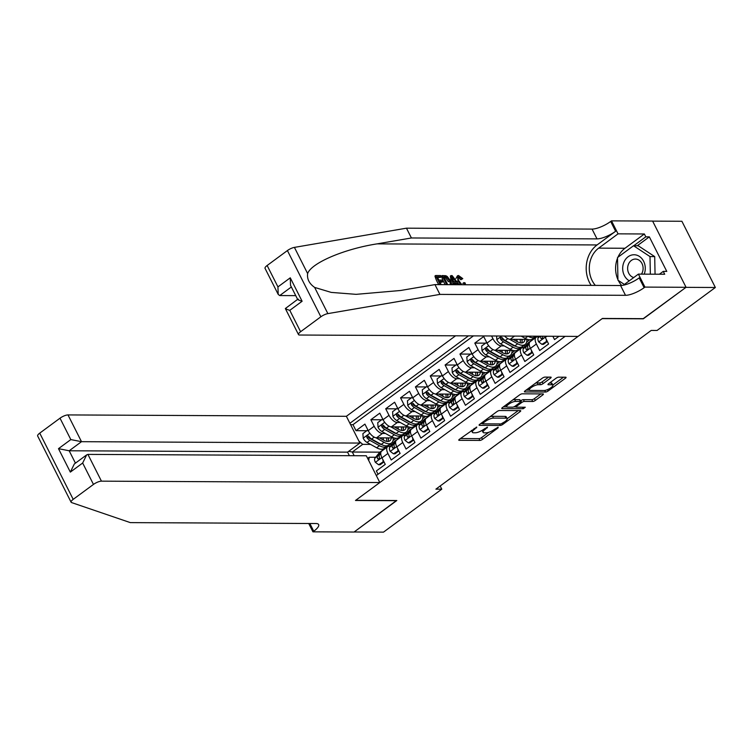 <?xml version="1.0" encoding="UTF-8"?>
<svg xmlns="http://www.w3.org/2000/svg" width="753" height="753" viewBox="0 0 753 753"><rect width="100%" height="100%" fill="white"/><g stroke="black" fill="none" stroke-linecap="round" stroke-linejoin="round"><path stroke-width="1.13" d="M476.771 427.083L459.462 439.253A2.061 0.602 153.2 0 0 458.775 440.185A2.061 0.602 153.2 0 0 459.151 440.326L479.906 440.43A2.061 0.602 153.2 0 0 482.513 439.366L498.006 427.949L498.213 427.196L494.382 429.417A6.589 1.939 153.2 0 1 486.033 432.834L484.301 432.824A6.589 1.939 153.2 0 1 483.087 432.363A6.589 1.939 153.2 0 1 485.28 429.37L487.492 427.139L483.661 429.361A6.589 1.939 153.2 0 1 475.312 432.787L473.581 432.777A6.589 1.939 153.2 0 1 472.357 432.307A6.589 1.939 153.2 0 1 474.55 429.323L476.771 427.083M550.443 378.213A2.061 0.602 153.2 0 0 551.13 377.281A2.061 0.602 153.2 0 0 550.744 377.131L544.918 377.102A2.061 0.602 153.2 0 0 542.311 378.175L525.114 390.845A2.061 0.602 153.2 0 0 524.427 391.786A2.061 0.602 153.2 0 0 524.813 391.927L545.567 392.031A2.061 0.602 153.2 0 0 548.175 390.967L565.371 378.288A2.061 0.602 153.2 0 0 566.058 377.347A2.061 0.602 153.2 0 0 565.672 377.206L558.641 377.168A2.061 0.602 153.2 0 0 556.034 378.241L548.673 383.663A2.061 0.602 153.2 0 0 547.986 384.595A2.061 0.602 153.2 0 0 548.372 384.745L551.855 384.764A5.506 1.619 153.2 0 1 552.871 385.15A5.506 1.619 153.2 0 1 549.935 388.388A5.506 1.619 153.2 0 1 544.061 390.506L530.394 390.44A5.506 1.619 153.2 0 1 529.378 390.054A5.506 1.619 153.2 0 1 532.324 386.816A5.506 1.619 153.2 0 1 538.197 384.698L540.466 384.708A2.061 0.602 153.2 0 0 543.082 383.635L550.443 378.213L549.897 377.131M643.213 318.66L685.983 287.354L715.35 287.495L681.898 221.269L652.635 221.128M643.297 318.82L602.184 318.623L355.708 500.312L396.822 500.519L354.136 531.985L383.503 532.136L441.776 489.168L440.176 485.996M715.35 287.495L657.068 330.463L651.194 330.435L435.902 489.139L441.776 489.168M499.597 410.517A2.061 0.602 153.2 0 0 496.989 411.58L479.793 424.259A2.061 0.602 153.2 0 0 479.106 425.2A2.061 0.602 153.2 0 0 479.482 425.341L500.237 425.445A2.061 0.602 153.2 0 0 502.844 424.372L520.05 411.693A2.061 0.602 153.2 0 0 520.728 410.762A2.061 0.602 153.2 0 0 520.351 410.62L499.597 410.517M502.449 407.552L519.645 394.873A2.061 0.602 153.2 0 1 522.262 393.81L543.017 393.913A2.061 0.602 153.2 0 1 543.393 394.054A2.061 0.602 153.2 0 1 542.706 394.996L535.345 400.417A2.061 0.602 153.2 0 1 532.738 401.49L524.323 401.443A2.061 0.602 153.2 0 0 521.707 402.516L516.831 406.112A2.061 0.602 153.2 0 0 516.144 407.044A2.061 0.602 153.2 0 0 516.52 407.194L525.283 407.232L523.25 408.738L502.147 408.634A2.061 0.602 153.2 0 1 501.771 408.493A2.061 0.602 153.2 0 1 502.449 407.552M504.199 345.891L501.263 345.881A8.396 4 -126.4 0 1 492.942 338.69L487.003 343.076L483.708 336.535L474.795 343.104L485.591 343.161M489.346 356.837L486.41 356.818A8.396 4 -126.4 0 1 478.099 349.637L472.159 354.014L468.855 347.481L459.951 354.051L470.738 354.108M474.503 367.784L471.566 367.765A8.396 4 -126.4 0 1 463.255 360.583L457.316 364.96L454.012 358.428L445.098 364.998L455.894 365.054M459.65 378.731L456.713 378.712A8.396 4 -126.4 0 1 448.402 371.53L442.463 375.907L439.159 369.375L430.255 375.945L441.042 375.992M444.807 389.678L441.87 389.659A8.396 4 -126.4 0 1 433.559 382.477L427.619 386.854L424.316 380.321L415.411 386.891L426.198 386.938M429.954 400.615L427.026 400.605A8.396 4 -126.4 0 1 418.706 393.424L412.766 397.8L409.472 391.268L400.558 397.838L411.345 397.885M415.11 411.562L412.173 411.552A8.396 4 -126.4 0 1 403.862 404.37L397.923 408.747L394.619 402.215L385.715 408.775L396.502 408.832M400.267 422.508L397.33 422.499A8.396 4 -126.4 0 1 389.009 415.317L383.07 419.694L379.776 413.162L370.862 419.722L374.166 426.254A8.396 4 53.6 0 0 382.477 433.446L385.414 433.455M381.649 419.779L370.862 419.722M378.044 474.268L376.359 470.945L385.263 464.375L381.969 457.843A8.396 4 53.6 0 1 381.686 451.113L387.626 446.736A8.396 4 53.6 0 0 387.908 453.466L391.202 459.998L400.116 453.428L396.812 446.896A8.396 4 53.6 0 1 396.53 440.166L402.469 435.789A8.396 4 -126.4 0 1 403.834 435.385L405.33 435.394M402.469 435.789A8.396 4 -126.4 0 0 402.751 442.519L406.055 449.052L414.959 442.482L411.665 435.949A8.396 4 53.6 0 1 411.383 429.219L417.322 424.843A8.396 4 -126.4 0 1 418.687 424.438L420.174 424.447M417.322 424.843A8.396 4 -126.4 0 0 417.604 431.573L420.899 438.105L429.812 431.544L426.509 425.003A8.396 4 53.6 0 1 426.226 418.273L432.166 413.896A8.396 4 -126.4 0 1 433.53 413.491L435.027 413.501M432.166 413.896A8.396 4 -126.4 0 0 432.448 420.626L435.752 427.158L444.656 420.598L441.362 414.065A8.396 4 53.6 0 1 441.079 407.326L447.018 402.949A8.396 4 -126.4 0 1 448.383 402.544L449.87 402.554M447.018 402.949A8.396 4 -126.4 0 0 447.301 409.679L450.595 416.221L459.509 409.651L456.205 403.119A8.396 4 53.6 0 1 455.923 396.379L461.862 392.002A8.396 4 -126.4 0 1 463.227 391.598L464.723 391.607M461.862 392.002A8.396 4 -126.4 0 0 462.144 398.742L465.448 405.274L474.352 398.704L471.058 392.172A8.396 4 53.6 0 1 470.776 385.442L476.715 381.056A8.396 4 -126.4 0 1 478.08 380.651L479.567 380.66M476.715 381.056A8.396 4 -126.4 0 0 476.997 387.795L480.292 394.327L489.205 387.757L485.901 381.225A8.396 4 53.6 0 1 485.619 374.495L491.558 370.118A8.396 4 -126.4 0 1 492.923 369.714L494.42 369.714M491.558 370.118A8.396 4 -126.4 0 0 491.841 376.848L495.145 383.381L504.049 376.811L500.754 370.278A8.396 4 53.6 0 1 500.472 363.548L506.411 359.172A8.396 4 -126.4 0 1 507.776 358.767L509.263 358.776M506.411 359.172A8.396 4 -126.4 0 0 506.694 365.902L509.988 372.434L518.902 365.864L515.598 359.332A8.396 4 53.6 0 1 515.316 352.602L521.255 348.225A8.396 4 -126.4 0 1 522.62 347.82L524.116 347.83M521.255 348.225A8.396 4 -126.4 0 0 521.537 354.955L524.841 361.487L533.745 354.917L530.441 348.385A8.396 4 53.6 0 1 530.168 341.655L536.108 337.278A8.396 4 -126.4 0 1 537.463 336.873L538.96 336.883M536.108 337.278A8.396 4 -126.4 0 0 536.381 344.008L539.685 350.54L548.598 343.98L545.294 337.438A8.396 4 53.6 0 1 544.758 336.243M552.862 336.28L554.537 339.594L558.99 336.309M504.595 336.045A8.396 4 53.6 0 0 510.167 339.311L527.542 339.396M531.853 339.415L532.87 339.424M487.003 343.076A8.396 4 53.6 0 0 495.323 350.258L512.699 350.343M517 350.361L518.017 350.371M523.071 345.985L525.585 345.994M472.159 354.014A8.396 4 53.6 0 0 480.47 361.205L497.846 361.289M502.157 361.308L503.173 361.308M508.228 356.931L510.741 356.941M457.316 364.96A8.396 4 53.6 0 0 465.627 372.142L483.002 372.236M487.304 372.255L488.32 372.255M493.375 367.878L495.888 367.888M442.463 375.907A8.396 4 53.6 0 0 450.783 383.089L468.15 383.173M472.46 383.202L473.477 383.202M478.531 378.825L481.045 378.834M427.619 386.854A8.396 4 53.6 0 0 435.931 394.035L453.306 394.12M457.608 394.148L458.624 394.148M463.679 389.762L466.192 389.781M412.766 397.8A8.396 4 53.6 0 0 421.087 404.982L438.462 405.067M442.764 405.086L443.781 405.095M448.835 400.709L451.348 400.728M397.923 408.747A8.396 4 53.6 0 0 406.234 415.929L423.61 416.014M427.92 416.033L428.928 416.042M433.992 411.656L436.495 411.675M383.07 419.694A8.396 4 53.6 0 0 391.391 426.876L408.766 426.96M413.068 426.979L414.084 426.989M419.139 422.602L421.652 422.612M455.584 335.8L346.38 416.305L67.986 414.922L81.503 441.682L69.182 450.774L75.441 463.151M468.488 335.866L349.91 423.28M376.312 475.548L565.145 336.346M404.295 433.549L406.808 433.559M473.43 335.885L352.988 424.673L356.018 430.669L364.923 424.099L368.226 430.641A8.396 4 53.6 0 0 376.538 437.822L393.913 437.907M398.224 437.926L399.231 437.935M390.487 446.341L388.99 446.331A8.396 4 53.6 0 0 387.626 446.736M389.009 415.317L385.715 408.775M403.862 404.37L400.558 397.838M418.706 393.424L415.411 386.891M433.559 382.477L430.255 375.945M448.402 371.53L445.098 364.998M463.255 360.583L459.951 354.051M478.099 349.637L474.795 343.104M492.942 338.69L491.577 335.979M358.899 441.079L362.701 444.364L370.57 444.402M389.442 444.496L391.955 444.505M362.701 444.364L352.3 452.026L354.164 455.706M379.926 452.158L352.3 452.026L348.705 451.32M367.652 458.398L369.205 457.25L368.716 460.507M375.634 457.278L369.205 457.25M393.038 440.496L396.003 438.312M392.097 444.326L389.687 444.317M366.805 430.725L356.018 430.669M352.988 424.673L350.606 424.664M407.881 429.549L410.846 427.365M406.949 433.38L404.53 433.37M421.793 422.442L419.383 422.424M422.734 418.602L425.699 416.418M436.646 411.496L434.227 411.477M437.578 407.655L440.543 405.472M451.489 400.549L449.08 400.54M452.421 396.709L455.396 394.525M466.342 389.602L463.923 389.593M467.274 385.771L470.239 383.578M481.186 378.655L478.767 378.646M482.118 374.825L485.092 372.631M496.039 367.709L493.62 367.699M496.971 363.878L499.936 361.685M510.882 356.762L508.463 356.753M511.814 352.931L514.788 350.747M525.726 345.815L523.316 345.806M526.667 341.984L529.632 339.801M471.425 430.434A6.589 1.939 153.2 0 0 471.453 430.518L472.357 432.307M482.118 430.377A6.589 1.939 153.2 0 0 482.184 430.575L483.087 432.363M460.403 438.547L479.002 438.641A2.061 0.602 153.2 0 0 481.609 437.578L488.763 432.297M507.183 418.724L518.196 410.611M480.734 423.562L482.438 423.572M483.002 423.092L482.795 423.845L501.009 423.93L504.952 421.624A6.589 1.939 153.2 0 0 507.145 418.64A6.589 1.939 153.2 0 0 505.922 418.169L493.469 418.113A6.589 1.939 153.2 0 0 485.12 421.529L483.002 423.092L482.569 422.217M507.145 418.64L506.242 416.851A6.589 1.939 153.2 0 0 505.018 416.381L505.922 418.169M489.836 416.851A6.589 1.939 153.2 0 1 492.566 416.324L505.018 416.381M540.852 393.904L534.442 398.629L535.345 400.417M520.474 400.963L520.803 400.718A2.061 0.602 153.2 0 1 523.42 399.655L531.834 399.692A2.061 0.602 153.2 0 0 534.442 398.629M516.078 406.921L513.734 406.902M506.854 406.874L503.399 406.855M515.589 401.405A5.506 1.619 153.2 0 0 509.715 403.523A5.506 1.619 153.2 0 0 506.769 406.761A5.506 1.619 153.2 0 0 507.795 407.147L512.605 407.175A2.061 0.602 153.2 0 0 515.212 406.102L520.097 402.507A2.061 0.602 153.2 0 0 520.784 401.575A2.061 0.602 153.2 0 0 520.398 401.424L515.589 401.405L514.685 399.608A5.506 1.619 153.2 0 0 512.784 399.937M520.784 401.575L519.881 399.777A2.061 0.602 153.2 0 0 519.495 399.636L520.398 401.424M514.685 399.608L519.495 399.636M535.487 383.202A5.506 1.619 153.2 0 1 537.284 382.901L539.562 382.919A2.061 0.602 153.2 0 0 542.179 381.846L548.589 377.121M552.871 385.15L551.968 383.362A5.506 1.619 153.2 0 0 550.951 382.976L551.855 384.764M549.624 382.966L550.951 382.976M552.834 385.075L563.517 377.197M526.065 390.148L529.453 390.167M368.528 431.205L367.351 430.321L362.899 433.606L363.219 438.284A5.563 2.645 53.6 0 0 367.031 442.435L376.651 447.781A16.048 7.643 53.6 0 0 384.03 448.487L386.844 446.407A16.048 7.643 53.6 0 0 387.635 445.616M383.644 440.204A13.319 6.344 53.6 0 0 382.948 437.851M375.869 437.747L384.068 442.312A16.048 7.643 53.6 0 0 391.456 443.018A16.048 7.643 53.6 0 0 393.254 437.898M379.39 437.832L383.71 440.232A13.319 6.344 53.6 0 0 389.838 440.816A13.319 6.344 53.6 0 0 391.296 437.888M391.456 443.018L388.633 445.089A16.048 7.643 -126.4 0 1 381.253 444.392L371.634 439.046A5.563 2.645 -126.4 0 1 368.65 436.232L366.984 435.883L366.862 437.54A5.563 2.645 53.6 0 0 369.855 440.354L379.465 445.701A16.048 7.643 53.6 0 0 386.844 446.407M388.492 439.846A16.048 7.643 53.6 0 0 388.04 437.879M386.411 437.87A13.319 6.344 -126.4 0 1 386.684 441.362M381.875 444.722A13.319 6.344 -126.4 0 1 379.107 443.63L369.488 438.284A2.833 1.346 -126.4 0 1 368.556 437.549L366.862 437.54M388.115 441.446A13.319 6.344 53.6 0 0 388.435 437.879M367.351 430.321L368.066 430.321M386.449 447.602L386.628 447.376A16.048 7.643 -126.4 0 1 387.324 446.708A16.048 7.643 -126.4 0 1 390.76 445.992M383.795 461.467L378.627 464.752L375.333 462.267A5.563 2.645 -126.4 0 1 374.956 458.125L379.211 452.845A16.048 7.643 -126.4 0 1 379.898 452.186L382.722 450.106A16.048 7.643 53.6 0 0 382.025 450.765L381.846 450.991M383.079 461.467L382.966 459.829M378.627 464.752L380.152 464.761L384.021 461.909M383.625 449.682L383.814 449.456A16.048 7.643 -126.4 0 1 384.501 448.788L387.324 446.708M383.701 449.588A16.048 7.643 53.6 0 0 382.722 450.106M380.971 452.082L377.78 456.045A5.563 2.645 53.6 0 0 377.62 458.841L379.013 459.189L379.408 457.532A5.563 2.645 -126.4 0 1 379.559 454.727L380.745 453.259M379.314 458.765A2.833 1.346 -126.4 0 1 379.465 458.191M644.21 274.148A13.639 11.295 -89.7 0 0 633.715 254.759A13.639 11.295 -89.7 0 0 622.91 265.687A13.639 11.295 -89.7 0 0 629.301 280.813M641.462 274.13A9.337 7.737 -89.7 0 0 642.337 264.312A9.337 7.737 -89.7 0 0 635.419 259.06A9.337 7.737 -89.7 0 0 635.193 259.06A9.337 7.737 -89.7 0 0 627.663 267.55A9.337 7.737 -89.7 0 0 633.762 277.537M624.388 284.436L617.949 280.21L617.507 257.564L633.537 245.742L638.243 245.77L654.705 256.594L655.054 274.205M633.537 245.742L650.008 256.575L650.347 274.177M654.705 256.594L650.008 256.575M71.102 502.213L37.65 435.987A6.297 1.854 -26.8 0 1 39.74 433.135L73.201 499.361A6.297 1.854 153.2 0 0 71.102 502.213A6.297 1.854 153.2 0 0 71.554 502.562L130.335 522.62L315.931 523.533A14.684 4.32 -26.8 0 1 318.651 524.577A14.684 4.32 -26.8 0 1 313.766 531.232L312.947 531.834L354.061 532.042L396.511 500.519M349.364 455.687L347.575 452.148L359.896 443.065L81.503 441.682L70.82 439.583L60.014 418.188L39.74 433.135M359.896 443.065L346.38 416.305M396.596 500.679L355.482 500.481L379.832 482.532L101.448 481.158A6.297 1.854 153.2 0 0 93.466 484.424L73.201 499.361M312.947 531.834L308.73 523.495M379.832 482.532L366.316 455.772L87.922 454.398L101.448 481.158M60.014 418.188A6.297 1.854 -26.8 0 1 67.986 414.922M347.575 452.148L69.182 450.774L58.489 448.666L70.82 439.583M93.466 484.424L82.661 463.029L86.651 454.887L87.922 454.398M82.661 463.029L70.34 472.112L74.321 463.97L86.651 454.887M439.978 282.187L442.049 282.196L443.235 281.33L439.536 281.311L441.211 284.634M437.568 277.424L440.336 277.433L441.211 276.784L437.239 276.765L438.905 280.069L442.613 280.088L443.235 281.33M440.213 284.625L435.62 275.523L434.952 276.012A27.324 22.646 -89.7 0 0 438.801 284.625M446.727 284.662L442.124 275.551L441.456 276.04A27.324 22.646 -89.7 0 0 445.305 284.653M461.956 278.949L459.066 276.737L458.21 277.368L460.845 279.768L462.784 278.629L460.845 279.768M460.629 284.728L457.984 280.907L457.476 275.786L455.894 278.554M267.136 265.498L277.942 286.893L278.205 294.404L265.047 268.36A6.297 1.854 -26.8 0 1 267.136 265.498L287.411 250.561A6.297 1.854 -26.8 0 1 294.414 247.389L406.46 228.178L411.411 237.976L597.007 238.889A14.684 4.32 153.2 0 0 615.625 231.275L597.063 244.951A27.324 22.646 -89.7 0 0 591.161 285.378M411.411 237.976L377.055 243.868C343.98 249.017 311.196 263.051 307.638 273.574C306.904 279.015 309.238 283.627 314.641 287.42L331.216 292.399L356.122 294.348L400.605 290.489L434.97 284.606L620.566 285.519A14.684 4.32 153.2 0 0 639.175 277.895L644.126 287.693L644.945 287.1L686.058 287.298L643.523 318.66L602.409 318.453L578.059 336.403L299.666 335.029A6.297 1.854 153.2 0 1 298.499 334.586A6.297 1.854 153.2 0 1 300.598 331.725L320.863 316.787L287.411 250.561M453.231 284.69L451.009 275.598L450.341 276.087L451.292 282.469M451.687 283.777L452.016 284.69M454.031 283.853L455.706 283.862L456.469 284.709M406.46 228.178L592.056 229.091A14.684 4.32 153.2 0 0 610.674 221.467L611.492 220.864L652.606 221.071L686.058 287.298M434.97 284.606L439.921 294.404L625.508 295.317A14.684 4.32 153.2 0 0 644.126 287.693M314.641 287.42L327.866 313.615L439.921 294.404M617.931 257.253A23.607 19.559 90.3 0 1 624.981 248.264L644.361 233.976L645.801 236.837L633.725 245.751M659.402 274.224L663.252 271.381L666.782 271.4L649.331 236.856L645.801 236.837M663.252 271.381L664.701 274.252L638.393 274.12L644.945 287.1M611.492 220.864L618.044 233.844L598.673 248.132A23.607 19.559 -89.7 0 0 595.359 285.396M644.361 233.976L618.044 233.844M295.741 295.637L279.73 295.562L278.205 294.404M623.343 285.208L638.393 274.12M327.866 313.615A6.297 1.854 153.2 0 0 320.863 316.787M621.62 285.472A23.607 19.559 90.3 0 1 618.326 280.455M617.94 279.636A23.607 19.559 90.3 0 1 617.526 258.223M649.331 236.856L637.245 245.76M277.942 286.893L290.272 277.81L290.526 285.321L297.67 299.459M290.272 277.81L302.113 301.256C298.019 299.995 296.804 299.308 298.47 299.186M302.113 301.256L289.792 310.34C285.688 309.078 284.474 308.391 286.149 308.269M298.499 334.586L285.34 308.542L297.623 299.365M464.234 284.747L463.97 282.591L462.831 283.439M458.37 276.925L459.066 276.737C457.711 277.048 457.683 278.441 458.982 280.907L461.909 284.738M457.476 275.786L458.492 275.494L462.784 278.629M457.984 280.907L456.836 281.754M463.97 282.591L465.147 282.949L465.542 284.756M458.078 284.719L456.826 283.043L453.814 283.024L454.257 284.7M451.009 275.598L452.129 275.598L459.095 284.719M452.713 278.817L453.494 281.791L455.894 281.801L452.195 276.84L452.713 278.817M456.826 283.043L455.706 283.862M453.165 280.549L454.05 281.791M442.124 275.551L445.861 275.72L447.273 276.502L450.586 280.888L451.809 284.681M450.51 284.681L449.579 280.86L446.444 277.029L445.174 276.803L443.743 276.793L447.715 284.662M450.652 284.314L450.153 284.681M449.579 280.86L448.393 281.735L445.531 277.706L446.444 277.029M445.174 276.803L444.289 277.452L445.531 277.706M435.62 275.523L440.59 275.542L441.211 276.784M383.381 420.268L382.204 419.374L377.742 422.659L378.072 427.337A5.563 2.645 53.6 0 0 381.875 431.488L391.494 436.834A16.048 7.643 53.6 0 0 398.874 437.54L401.697 435.46A16.048 7.643 53.6 0 0 402.488 434.669M398.497 429.257A13.319 6.344 53.6 0 0 397.8 426.904M390.722 426.81L398.921 431.365A16.048 7.643 53.6 0 0 406.3 432.071A16.048 7.643 53.6 0 0 408.098 426.96M394.243 426.885L398.553 429.285A13.319 6.344 53.6 0 0 404.681 429.869A13.319 6.344 53.6 0 0 406.14 426.951M406.3 432.071L403.476 434.152A16.048 7.643 -126.4 0 1 396.097 433.446L386.477 428.099A5.563 2.645 -126.4 0 1 383.493 425.285L381.837 424.937L381.715 426.593A5.563 2.645 53.6 0 0 384.698 429.408L394.318 434.754A16.048 7.643 53.6 0 0 401.697 435.46M403.335 428.899A16.048 7.643 53.6 0 0 402.893 426.932M401.264 426.923A13.319 6.344 -126.4 0 1 401.528 430.424M396.727 433.775A13.319 6.344 -126.4 0 1 393.951 432.683L384.331 427.337A2.833 1.346 -126.4 0 1 383.399 426.603L381.715 426.593M402.968 430.5A13.319 6.344 53.6 0 0 403.288 426.932M382.204 419.374L382.91 419.383M398.224 409.321L397.047 408.427L392.595 411.712L392.915 416.39A5.563 2.645 53.6 0 0 396.727 420.541L406.347 425.887A16.048 7.643 53.6 0 0 413.726 426.593L416.541 424.513A16.048 7.643 53.6 0 0 417.331 423.723M413.341 418.31A13.319 6.344 53.6 0 0 412.644 415.957M405.566 415.863L413.764 420.419A16.048 7.643 53.6 0 0 421.143 421.125A16.048 7.643 53.6 0 0 422.951 416.014M409.086 415.938L413.406 418.339A13.319 6.344 53.6 0 0 419.525 418.932A13.319 6.344 53.6 0 0 420.993 416.004M421.143 421.125L418.329 423.205A16.048 7.643 -126.4 0 1 410.95 422.499L401.33 417.153A5.563 2.645 -126.4 0 1 398.346 414.338L396.68 413.999L396.558 415.656A5.563 2.645 53.6 0 0 399.551 418.461L409.161 423.807A16.048 7.643 53.6 0 0 416.541 424.513M418.188 417.953A16.048 7.643 53.6 0 0 417.736 415.985M416.108 415.976A13.319 6.344 -126.4 0 1 416.381 419.477M411.571 422.828A13.319 6.344 -126.4 0 1 408.804 421.736L399.184 416.39A2.833 1.346 -126.4 0 1 398.252 415.656L396.558 415.656M417.811 419.553A13.319 6.344 53.6 0 0 418.131 415.985M397.047 408.427L397.763 408.437M413.068 398.375L411.891 397.48L407.439 400.765L407.768 405.443A5.563 2.645 53.6 0 0 411.571 409.604L421.191 414.941A16.048 7.643 53.6 0 0 428.57 415.647L431.394 413.566A16.048 7.643 53.6 0 0 432.184 412.776M428.193 407.364A13.319 6.344 53.6 0 0 427.497 405.01M420.419 404.916L428.617 409.472A16.048 7.643 53.6 0 0 435.996 410.178A16.048 7.643 53.6 0 0 437.794 405.067M423.93 405.001L428.25 407.401A13.319 6.344 53.6 0 0 434.377 407.985A13.319 6.344 53.6 0 0 435.836 405.058M435.996 410.178L433.173 412.258A16.048 7.643 -126.4 0 1 425.793 411.552L416.174 406.206A5.563 2.645 -126.4 0 1 413.19 403.392L411.533 403.053L411.411 404.709A5.563 2.645 53.6 0 0 414.395 407.524L424.014 412.87A16.048 7.643 53.6 0 0 431.394 413.566M433.031 407.006A16.048 7.643 53.6 0 0 432.589 405.039M430.961 405.029A13.319 6.344 -126.4 0 1 431.224 408.531M426.414 411.882A13.319 6.344 -126.4 0 1 423.647 410.79L414.028 405.443A2.833 1.346 -126.4 0 1 413.096 404.719L411.411 404.709M432.655 408.606A13.319 6.344 53.6 0 0 432.975 405.039M411.891 397.48L412.606 397.49M427.92 387.428L426.744 386.543L422.292 389.819L422.612 394.497A5.563 2.645 53.6 0 0 426.424 398.657L436.043 404.003A16.048 7.643 53.6 0 0 443.423 404.709L446.237 402.629A16.048 7.643 53.6 0 0 447.028 401.829M443.037 396.417A13.319 6.344 53.6 0 0 442.34 394.073M435.262 393.97L443.461 398.525A16.048 7.643 53.6 0 0 450.84 399.231A16.048 7.643 53.6 0 0 452.647 394.12M438.783 394.054L443.103 396.454A13.319 6.344 53.6 0 0 449.221 397.038A13.319 6.344 53.6 0 0 450.689 394.111M450.84 399.231L448.026 401.311A16.048 7.643 -126.4 0 1 440.646 400.605L431.027 395.259A5.563 2.645 -126.4 0 1 428.043 392.445L426.377 392.106L426.254 393.763A5.563 2.645 53.6 0 0 429.248 396.577L438.858 401.923A16.048 7.643 53.6 0 0 446.237 402.629M447.884 396.059A16.048 7.643 53.6 0 0 447.433 394.092M445.804 394.083A13.319 6.344 -126.4 0 1 446.077 397.584M441.267 400.935A13.319 6.344 -126.4 0 1 438.5 399.843L428.881 394.497A2.833 1.346 -126.4 0 1 427.949 393.772L426.254 393.763M447.508 397.659A13.319 6.344 53.6 0 0 447.828 394.092M426.744 386.543L427.459 386.543M401.293 436.655L401.481 436.429A16.048 7.643 -126.4 0 1 402.168 435.761A16.048 7.643 -126.4 0 1 405.603 435.046M398.648 450.52L393.48 453.805L390.186 451.32A5.563 2.645 -126.4 0 1 389.8 447.178L394.054 441.898A16.048 7.643 -126.4 0 1 394.751 441.239L397.565 439.159A16.048 7.643 53.6 0 0 396.878 439.818L396.69 440.053M397.932 450.52L397.819 448.882M393.48 453.805L395.005 453.814L398.864 450.962M398.478 438.735L398.657 438.51A16.048 7.643 -126.4 0 1 399.354 437.841L402.168 435.761M398.553 438.641A16.048 7.643 53.6 0 0 397.565 439.159M395.814 441.136L392.624 445.098A5.563 2.645 53.6 0 0 392.473 447.894L393.857 448.242L394.252 446.585A5.563 2.645 -126.4 0 1 394.403 443.79L395.589 442.322M394.167 447.819A2.833 1.346 -126.4 0 1 394.318 447.244M416.145 425.709L416.324 425.483A16.048 7.643 -126.4 0 1 417.021 424.814A16.048 7.643 -126.4 0 1 420.456 424.099M413.491 439.583L408.324 442.858L405.029 440.373A5.563 2.645 -126.4 0 1 404.653 436.232L408.907 430.951A16.048 7.643 -126.4 0 1 409.594 430.292L412.418 428.212A16.048 7.643 53.6 0 0 411.722 428.881L411.543 429.106M412.776 439.573L412.663 437.935M408.324 442.858L409.848 442.868L413.717 440.016M413.322 427.789L413.51 427.563A16.048 7.643 -126.4 0 1 414.197 426.895L417.021 424.814M413.397 427.695A16.048 7.643 53.6 0 0 412.418 428.212M410.667 430.189L407.477 434.152A5.563 2.645 53.6 0 0 407.317 436.947L408.71 437.295L409.105 435.639A5.563 2.645 -126.4 0 1 409.256 432.843L410.441 431.375M409.011 436.872A2.833 1.346 -126.4 0 1 409.161 436.298M430.989 414.762L431.177 414.536A16.048 7.643 -126.4 0 1 431.864 413.877A16.048 7.643 -126.4 0 1 435.3 413.162M428.344 428.636L423.177 431.911L419.882 429.426A5.563 2.645 -126.4 0 1 419.496 425.285L423.751 420.014A16.048 7.643 -126.4 0 1 424.438 419.346L427.262 417.266A16.048 7.643 53.6 0 0 426.575 417.934L426.386 418.16M427.629 428.626L427.516 426.989M423.177 431.911L424.701 431.921L428.561 429.069M428.175 416.842L428.353 416.616A16.048 7.643 -126.4 0 1 429.05 415.948L431.864 413.877M428.25 416.748A16.048 7.643 53.6 0 0 427.262 417.266M425.511 419.242L422.32 423.205A5.563 2.645 53.6 0 0 422.169 426.01L423.553 426.349L423.948 424.692A5.563 2.645 -126.4 0 1 424.099 421.896L425.285 420.428M423.854 425.925A2.833 1.346 -126.4 0 1 424.005 425.36M445.842 403.815L446.021 403.589A16.048 7.643 -126.4 0 1 446.717 402.93A16.048 7.643 -126.4 0 1 450.153 402.215M443.188 417.689L438.02 420.965L434.726 418.48A5.563 2.645 -126.4 0 1 434.349 414.338L438.594 409.067A16.048 7.643 -126.4 0 1 439.291 408.399L442.115 406.319A16.048 7.643 53.6 0 0 441.418 406.987L441.239 407.213M442.472 417.68L442.359 416.051M438.02 420.965L439.545 420.974L443.413 418.122M443.018 405.895L443.197 405.669A16.048 7.643 -126.4 0 1 443.894 405.01L446.717 402.93M443.093 405.801A16.048 7.643 53.6 0 0 442.115 406.319M440.364 408.295L437.173 412.258A5.563 2.645 53.6 0 0 437.013 415.063L438.406 415.402L438.801 413.745A5.563 2.645 -126.4 0 1 438.952 410.95L440.129 409.481M438.707 414.978A2.833 1.346 -126.4 0 1 438.858 414.414M442.764 376.481L441.587 375.596L437.135 378.881L437.465 383.55A5.563 2.645 53.6 0 0 441.267 387.71L450.887 393.057A16.048 7.643 53.6 0 0 458.266 393.763L461.09 391.682A16.048 7.643 53.6 0 0 461.881 390.882M457.89 385.47A13.319 6.344 53.6 0 0 457.193 383.126M450.115 383.023L458.313 387.579A16.048 7.643 53.6 0 0 465.693 388.284A16.048 7.643 53.6 0 0 467.491 383.173M453.626 383.108L457.946 385.508A13.319 6.344 53.6 0 0 464.074 386.091A13.319 6.344 53.6 0 0 465.533 383.164M465.693 388.284L462.869 390.365A16.048 7.643 -126.4 0 1 455.49 389.659L445.87 384.312A5.563 2.645 -126.4 0 1 442.886 381.498L441.23 381.159L441.107 382.816A5.563 2.645 53.6 0 0 444.091 385.63L453.711 390.976A16.048 7.643 53.6 0 0 461.09 391.682M462.728 385.112A16.048 7.643 53.6 0 0 462.286 383.145M460.648 383.145A13.319 6.344 -126.4 0 1 460.921 386.637M456.111 389.988A13.319 6.344 -126.4 0 1 453.344 388.896L443.724 383.55A2.833 1.346 -126.4 0 1 442.792 382.825L441.107 382.816M462.351 386.713A13.319 6.344 53.6 0 0 462.671 383.155M441.587 375.596L442.303 375.596M460.685 392.878L460.874 392.642A16.048 7.643 -126.4 0 1 461.561 391.984A16.048 7.643 -126.4 0 1 464.996 391.268M458.04 406.742L452.873 410.018L449.579 407.533A5.563 2.645 -126.4 0 1 449.193 403.401L453.447 398.121A16.048 7.643 -126.4 0 1 454.134 397.452L456.958 395.372A16.048 7.643 53.6 0 0 456.271 396.04L456.083 396.266M457.325 406.742L457.212 405.105M452.873 410.018L454.398 410.027L458.257 407.185M457.871 394.949L458.05 394.723A16.048 7.643 -126.4 0 1 458.737 394.064L461.561 391.984M457.946 394.854A16.048 7.643 53.6 0 0 456.958 395.372M455.207 397.349L452.016 401.321A5.563 2.645 53.6 0 0 451.866 404.116L453.25 404.455L453.645 402.799A5.563 2.645 -126.4 0 1 453.795 400.003L454.981 398.535M453.551 404.032A2.833 1.346 -126.4 0 1 453.701 403.467M457.617 365.534L456.44 364.65L451.988 367.935L452.308 372.603A5.563 2.645 53.6 0 0 456.12 376.764L465.74 382.11A16.048 7.643 53.6 0 0 473.119 382.816L475.934 380.736A16.048 7.643 53.6 0 0 476.724 379.945M472.733 374.523A13.319 6.344 53.6 0 0 472.037 372.18M464.959 372.076L473.157 376.632A16.048 7.643 53.6 0 0 480.536 377.338A16.048 7.643 53.6 0 0 482.344 372.227M468.479 372.161L472.799 374.561A13.319 6.344 53.6 0 0 478.917 375.145A13.319 6.344 53.6 0 0 480.386 372.217M480.536 377.338L477.722 379.418A16.048 7.643 -126.4 0 1 470.343 378.712L460.723 373.366A5.563 2.645 -126.4 0 1 457.73 370.551L456.073 370.212L455.951 371.869A5.563 2.645 53.6 0 0 458.944 374.683L468.554 380.03A16.048 7.643 53.6 0 0 475.934 380.736M477.571 374.166A16.048 7.643 53.6 0 0 477.129 372.198M475.501 372.198A13.319 6.344 -126.4 0 1 475.774 375.691M470.964 379.041A13.319 6.344 -126.4 0 1 468.197 377.95L458.577 372.603A2.833 1.346 -126.4 0 1 457.645 371.878L455.951 371.869M477.204 375.766A13.319 6.344 53.6 0 0 477.524 372.208M456.44 364.65L457.156 364.65M475.538 381.931L475.717 381.705A16.048 7.643 -126.4 0 1 476.414 381.037A16.048 7.643 -126.4 0 1 479.849 380.321M472.884 395.796L467.717 399.081L464.422 396.586A5.563 2.645 -126.4 0 1 464.046 392.454L468.291 387.174A16.048 7.643 -126.4 0 1 468.987 386.505L471.811 384.425A16.048 7.643 53.6 0 0 471.114 385.094L470.936 385.32M472.169 395.796L472.056 394.158M467.717 399.081L469.241 399.081L473.11 396.238M472.715 384.011L472.893 383.785A16.048 7.643 -126.4 0 1 473.59 383.117L476.414 381.037M472.79 383.908A16.048 7.643 53.6 0 0 471.811 384.425M470.06 386.411L466.86 390.374A5.563 2.645 53.6 0 0 466.709 393.17L468.102 393.508L468.498 391.852A5.563 2.645 -126.4 0 1 468.648 389.056L469.825 387.588M468.404 393.085A2.833 1.346 -126.4 0 1 468.554 392.52M472.46 354.588L471.284 353.703L466.832 356.988L467.161 361.656A5.563 2.645 53.6 0 0 470.964 365.817L480.583 371.163A16.048 7.643 53.6 0 0 487.963 371.869L490.787 369.789A16.048 7.643 53.6 0 0 491.577 368.998M487.586 363.586A13.319 6.344 53.6 0 0 486.89 361.233M479.802 361.129L488.01 365.694A16.048 7.643 53.6 0 0 495.389 366.391A16.048 7.643 53.6 0 0 497.187 361.28M483.322 361.214L487.643 363.614A13.319 6.344 53.6 0 0 493.77 364.198A13.319 6.344 53.6 0 0 495.229 361.271M495.389 366.391L492.566 368.471A16.048 7.643 -126.4 0 1 485.186 367.765L475.567 362.428A5.563 2.645 -126.4 0 1 472.583 359.614L470.926 359.266L470.804 360.922A5.563 2.645 53.6 0 0 473.788 363.737L483.407 369.083A16.048 7.643 53.6 0 0 490.787 369.789M492.424 363.228A16.048 7.643 53.6 0 0 491.973 361.261M490.344 361.252A13.319 6.344 -126.4 0 1 490.617 364.744M485.807 368.104A13.319 6.344 -126.4 0 1 483.04 367.012L473.421 361.666A2.833 1.346 -126.4 0 1 472.489 360.932L470.804 360.922M492.048 364.819A13.319 6.344 53.6 0 0 492.368 361.261M471.284 353.703L471.999 353.703M490.382 370.984L490.57 370.758A16.048 7.643 -126.4 0 1 491.257 370.09A16.048 7.643 -126.4 0 1 494.693 369.375M487.737 384.849L482.56 388.134L479.275 385.649A5.563 2.645 -126.4 0 1 478.889 381.507L483.144 376.227A16.048 7.643 -126.4 0 1 483.831 375.559L486.654 373.488A16.048 7.643 53.6 0 0 485.967 374.147L485.779 374.373M487.022 384.849L486.909 383.211M482.56 388.134L484.094 388.134L487.953 385.291M487.558 373.064L487.746 372.839A16.048 7.643 -126.4 0 1 488.433 372.17L491.257 370.09M487.643 372.961A16.048 7.643 53.6 0 0 486.654 373.488M484.904 375.465L481.713 379.427A5.563 2.645 53.6 0 0 481.562 382.223L482.946 382.562L483.341 380.914A5.563 2.645 -126.4 0 1 483.492 378.11L484.678 376.641M483.247 382.138A2.833 1.346 -126.4 0 1 483.398 381.573M487.313 343.641L486.137 342.756L481.685 346.041L482.005 350.719A5.563 2.645 53.6 0 0 485.817 354.87L495.427 360.216A16.048 7.643 53.6 0 0 502.806 360.922L505.63 358.842A16.048 7.643 53.6 0 0 506.421 358.051M502.43 352.639A13.319 6.344 53.6 0 0 501.733 350.286M494.655 350.183L502.853 354.748A16.048 7.643 53.6 0 0 510.233 355.454A16.048 7.643 53.6 0 0 512.031 350.333M498.175 350.267L502.486 352.668A13.319 6.344 53.6 0 0 508.614 353.251A13.319 6.344 53.6 0 0 510.082 350.324M510.233 355.454L507.418 357.534A16.048 7.643 -126.4 0 1 500.03 356.828L490.419 351.482A5.563 2.645 -126.4 0 1 487.426 348.667L485.77 348.319L485.647 349.976A5.563 2.645 53.6 0 0 488.631 352.79L498.251 358.136A16.048 7.643 53.6 0 0 505.63 358.842M507.268 352.282A16.048 7.643 53.6 0 0 506.825 350.314M505.197 350.305A13.319 6.344 -126.4 0 1 505.47 353.797M500.66 357.157A13.319 6.344 -126.4 0 1 497.884 356.065L488.273 350.719A2.833 1.346 -126.4 0 1 487.342 349.985L485.647 349.976M506.901 353.882A13.319 6.344 53.6 0 0 507.221 350.314M486.137 342.756L486.852 342.756M505.235 360.038L505.414 359.812A16.048 7.643 -126.4 0 1 506.11 359.143A16.048 7.643 -126.4 0 1 509.536 358.428M502.58 373.902L497.413 377.187L494.119 374.702A5.563 2.645 -126.4 0 1 493.742 370.561L497.987 365.28A16.048 7.643 -126.4 0 1 498.684 364.621L501.507 362.541A16.048 7.643 53.6 0 0 500.811 363.2L500.632 363.426M501.865 373.902L501.752 372.264M497.413 377.187L498.938 377.197L502.806 374.345M502.411 362.118L502.59 361.892A16.048 7.643 -126.4 0 1 503.286 361.224L506.11 359.143M502.486 362.024A16.048 7.643 53.6 0 0 501.507 362.541M499.757 364.518L496.556 368.481A5.563 2.645 53.6 0 0 496.406 371.276L497.799 371.624L498.185 369.968A5.563 2.645 -126.4 0 1 498.345 367.163L499.521 365.694M498.1 371.201A2.833 1.346 -126.4 0 1 498.251 370.627M496.594 336.007L496.848 339.772A5.563 2.645 53.6 0 0 500.66 343.923L510.28 349.27A16.048 7.643 53.6 0 0 517.659 349.976L520.483 347.895A16.048 7.643 53.6 0 0 521.274 347.105M517.283 341.693A13.319 6.344 53.6 0 0 516.586 339.339M509.499 339.245L517.706 343.801A16.048 7.643 53.6 0 0 525.086 344.507A16.048 7.643 53.6 0 0 526.884 339.396M513.019 339.321L517.339 341.721A13.319 6.344 53.6 0 0 523.467 342.304A13.319 6.344 53.6 0 0 524.926 339.387M525.086 344.507L522.262 346.587A16.048 7.643 -126.4 0 1 514.883 345.881L505.263 340.535A5.563 2.645 -126.4 0 1 502.279 337.721L500.613 337.372L500.5 339.029A5.563 2.645 53.6 0 0 503.484 341.843L513.104 347.189A16.048 7.643 53.6 0 0 520.483 347.895M522.121 341.335A16.048 7.643 53.6 0 0 521.669 339.368M520.041 339.358A13.319 6.344 -126.4 0 1 520.314 342.86M515.504 346.211A13.319 6.344 -126.4 0 1 512.737 345.119L503.117 339.772A2.833 1.346 -126.4 0 1 502.185 339.038L500.5 339.029M521.744 342.935A13.319 6.344 53.6 0 0 522.064 339.368M520.078 349.091L520.257 348.865A16.048 7.643 -126.4 0 1 520.954 348.197A16.048 7.643 -126.4 0 1 524.389 347.481M517.433 362.955L512.256 366.24L508.972 363.755A5.563 2.645 -126.4 0 1 508.586 359.614L512.84 354.334A16.048 7.643 -126.4 0 1 513.527 353.675L516.351 351.595A16.048 7.643 53.6 0 0 515.654 352.253L515.476 352.489M516.718 362.955L516.605 361.318M512.256 366.24L513.791 366.25L517.65 363.398M517.255 351.171L517.443 350.945A16.048 7.643 -126.4 0 1 518.13 350.277L520.954 348.197M517.339 351.077A16.048 7.643 53.6 0 0 516.351 351.595M514.6 353.571L511.409 357.534A5.563 2.645 53.6 0 0 511.259 360.329L512.642 360.678L513.038 359.021A5.563 2.645 -126.4 0 1 513.188 356.225L514.374 354.757M512.944 360.254A2.833 1.346 -126.4 0 1 513.094 359.68M521.17 336.12L525.123 338.323A16.048 7.643 53.6 0 0 532.503 339.029L535.327 336.949A16.048 7.643 53.6 0 0 536.089 336.196M527.787 336.158L527.947 336.243A16.048 7.643 53.6 0 0 535.327 336.949M536.004 336.196A16.048 7.643 -126.4 0 1 532.776 336.186M534.931 338.144L535.11 337.918A16.048 7.643 -126.4 0 1 535.797 337.25A16.048 7.643 -126.4 0 1 539.233 336.535M532.277 352.018L527.109 355.294L523.815 352.809A5.563 2.645 -126.4 0 1 523.439 348.667L527.684 343.396A16.048 7.643 -126.4 0 1 528.38 342.728L531.194 340.648A16.048 7.643 53.6 0 0 530.507 341.316L530.328 341.542M531.562 352.009L531.449 350.371M527.109 355.294L528.634 355.303L532.503 352.451M532.107 340.224L532.286 339.998A16.048 7.643 -126.4 0 1 532.983 339.33L535.797 337.25M532.183 340.13A16.048 7.643 53.6 0 0 531.194 340.648M529.453 342.624L526.253 346.587A5.563 2.645 53.6 0 0 526.102 349.392L527.495 349.731L527.881 348.074A5.563 2.645 -126.4 0 1 528.041 345.279L529.218 343.81M527.797 349.307A2.833 1.346 -126.4 0 1 527.947 348.733M547.13 341.071L541.953 344.347L538.668 341.862A5.563 2.645 -126.4 0 1 538.282 337.721L539.496 336.214M546.414 341.062L546.302 339.434M541.953 344.347L543.487 344.356L547.346 341.504M540.814 336.224A5.563 2.645 53.6 0 0 540.955 338.445L542.339 338.784L542.734 337.128A5.563 2.645 -126.4 0 1 542.537 336.233M542.64 338.361A2.833 1.346 -126.4 0 1 542.791 337.796M514.534 336.092L510.167 339.311M501.263 345.881L495.323 350.258M486.41 356.818L480.47 361.205M471.566 367.765L465.627 372.142M456.713 378.712L450.783 383.089M441.87 389.659L435.931 394.035M427.026 400.605L421.087 404.982M412.173 411.552L406.234 415.929M397.33 422.499L391.391 426.876M382.477 433.446L376.538 437.822M387.908 453.466L381.969 457.843M546.913 336.252L545.294 337.438M536.381 344.008L530.441 348.385M521.537 354.955L515.598 359.332M506.694 365.902L500.754 370.278M491.841 376.848L485.901 381.225M476.997 387.795L471.058 392.172M462.144 398.742L456.205 403.119M447.301 409.679L441.362 414.065M432.448 420.626L426.509 425.003M417.604 431.573L411.665 435.949M402.751 442.519L396.812 446.896M374.166 426.254L368.226 430.641M474.108 428.448L474.55 429.323M486.946 427.243L487.276 427.892M484.838 428.495L485.28 429.37M497.667 427.29L498.006 427.949M481.609 437.578L482.513 439.366M479.002 438.641L479.906 440.43M458.878 439.79L459.151 440.326M476.225 427.186L476.555 427.845M519.495 410.611L520.05 411.693M502.392 423.468L502.844 424.372M499.474 423.93L500.237 425.445M479.209 424.805L479.482 425.341M492.566 416.324L493.469 418.113M484.678 420.654L485.12 421.529M542.16 393.904L542.706 394.996M531.834 399.692L532.738 401.49M523.42 399.655L524.323 401.443M520.803 400.718L521.707 402.516M516.389 405.236L516.831 406.112M522.478 407.222L523.25 408.738M501.875 408.098L502.147 408.634M542.179 381.846L543.082 383.635M539.562 382.919L540.466 384.708M537.284 382.901L538.197 384.698M548.099 384.209L548.372 384.745M564.825 377.197L565.371 378.288M547.497 389.63L548.175 390.967M544.767 390.449L545.567 392.031M524.54 391.391L524.813 391.927M369.874 433.257L363.21 438.161M379.465 445.701L376.651 447.781M384.068 442.312L381.253 444.392M369.855 440.354L367.031 442.435M374.213 437.135L371.634 439.046M375.418 462.323L381.846 457.589M383.814 449.456L386.628 447.376M379.211 452.845L382.025 450.765M379.559 454.727L380.745 453.852M374.956 458.125L377.78 456.045M379.267 458.85L377.62 458.841M70.34 472.112L58.489 448.666M309.86 523.504L313.766 531.232M377.055 243.868L597.063 244.951M620.566 285.519L625.508 295.317M597.007 238.889L592.056 229.091M289.792 310.34L300.598 331.725M294.414 247.389L307.638 273.574M615.625 231.275L610.674 221.467M624.981 248.264L598.673 248.132M291.364 286.978L279.73 295.562M453.786 278.977L452.92 279.617M384.717 422.311L378.062 427.215M394.318 434.754L391.494 436.834M398.921 431.365L396.097 433.446M384.698 429.408L381.875 431.488M389.066 426.198L386.477 428.099M399.57 411.364L392.906 416.268M409.161 423.807L406.347 425.887M413.764 420.419L410.95 422.499M399.551 418.461L396.727 420.541M403.909 415.251L401.33 417.153M414.414 400.417L407.759 405.321M424.014 412.87L421.191 414.941M428.617 409.472L425.793 411.552M414.395 407.524L411.571 409.604M418.762 404.305L416.174 406.206M429.266 389.47L422.602 394.384M438.858 401.923L436.043 404.003M443.461 398.525L440.646 400.605M429.248 396.577L426.424 398.657M433.606 393.358L431.027 395.259M390.27 451.376L396.69 446.642M398.657 438.51L401.481 436.429M394.054 441.898L396.878 439.818M394.403 443.79L395.598 442.905M389.8 447.178L392.624 445.098M394.12 447.903L392.473 447.894M405.114 440.439L411.543 435.695M413.51 427.563L416.324 425.483M408.907 430.951L411.722 428.881M409.256 432.843L410.441 431.958M404.653 436.232L407.477 434.152M408.964 436.956L407.317 436.947M419.967 429.492L426.386 424.758M428.353 416.616L431.177 414.536M423.751 420.014L426.575 417.934M424.099 421.896L425.294 421.021M419.496 425.285L422.32 423.205M423.817 426.01L422.169 426.01M434.81 418.546L441.23 413.811M443.197 405.669L446.021 403.589M438.594 409.067L441.418 406.987M438.952 410.95L440.138 410.074M434.349 414.338L437.173 412.258M438.66 415.072L437.013 415.063M444.11 378.524L437.455 383.437M453.711 390.976L450.887 393.057M458.313 387.579L455.49 389.659M444.091 385.63L441.267 387.71M448.459 382.411L445.87 384.312M449.654 407.599L456.083 402.864M458.05 394.723L460.874 392.642M453.447 398.121L456.271 396.04M453.795 400.003L454.991 399.128M449.193 403.401L452.016 401.321M453.513 404.126L451.866 404.116M458.954 367.577L452.299 372.49M468.554 380.03L465.74 382.11M473.157 376.632L470.343 378.712M458.944 374.683L456.12 376.764M463.302 371.464L460.723 373.366M464.507 396.652L470.926 391.918M472.893 383.785L475.717 381.705M468.291 387.174L471.114 385.094M468.648 389.056L469.834 388.181M464.046 392.454L466.86 390.374M468.357 393.179L466.709 393.17M473.806 356.64L467.152 361.544M483.407 369.083L480.583 371.163M488.01 365.694L485.186 367.765M473.788 363.737L470.964 365.817M478.155 360.518L475.567 362.428M479.35 385.705L485.779 380.971M487.746 372.839L490.57 370.758M483.144 376.227L485.967 374.147M483.492 378.11L484.687 377.234M478.889 381.507L481.713 379.427M483.21 382.232L481.562 382.223M488.65 345.693L481.995 350.597M498.251 358.136L495.427 360.216M502.853 354.748L500.03 356.828M488.631 352.79L485.817 354.87M492.999 349.571L490.419 351.482M494.203 374.759L500.623 370.024M502.59 361.892L505.414 359.812M497.987 365.28L500.811 363.2M498.345 367.163L499.531 366.287M493.742 370.561L496.556 368.481M498.053 371.285L496.406 371.276M501.762 336.026L496.848 339.65M513.104 347.189L510.28 349.27M517.706 343.801L514.883 345.881M503.484 341.843L500.66 343.923M507.851 338.634L505.263 340.535M509.047 363.812L515.476 359.077M517.443 350.945L520.257 348.865M512.84 354.334L515.654 352.253M513.188 356.225L514.384 355.341M508.586 359.614L511.409 357.534M512.897 360.339L511.259 360.329M527.947 336.243L525.123 338.323M523.9 352.875L530.319 348.131M532.286 339.998L535.11 337.918M527.684 343.396L530.507 341.316M528.041 345.279L529.227 344.394M523.439 348.667L526.253 346.587M527.749 349.392L526.102 349.392M538.743 341.928L545.172 337.193M538.282 337.721L540.325 336.214M542.593 338.445L540.955 338.445M481.976 422.649L482.522 423.741M515.541 405.858L516.144 407.044M505.894 405.02L506.769 406.761M528.512 388.341L529.378 390.054"/></g></svg>
